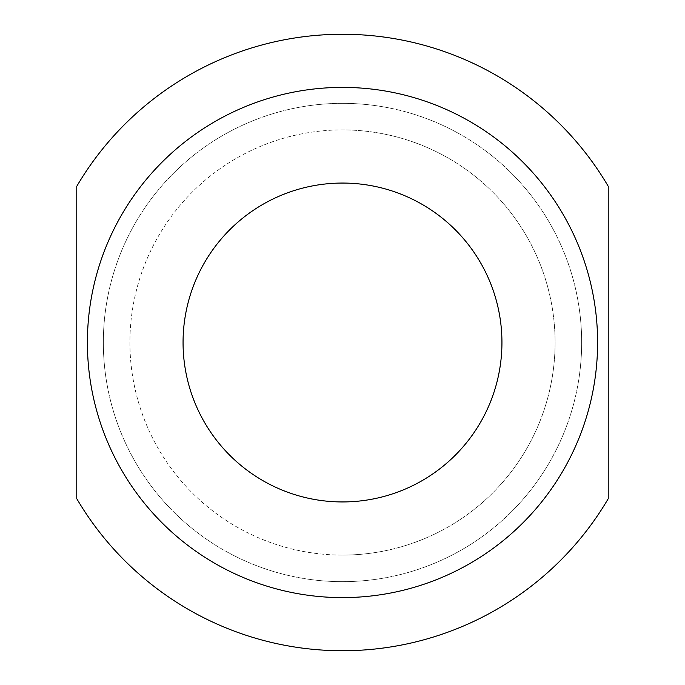 <?xml version="1.0" encoding="UTF-8"?>
<svg xmlns="http://www.w3.org/2000/svg" width="685" height="685" viewBox="0 0 685 685"><rect width="100%" height="100%" fill="white"/><g stroke="black" fill="none" stroke-linecap="round" stroke-linejoin="round"><path stroke-width="0.51" stroke-dasharray="3.42 2.57" d="M342.5 183.058A159.442 159.442 0 0 1 501.942 342.5A159.442 159.442 0 0 1 342.5 501.942A159.442 159.442 0 0 1 183.058 342.5A159.442 159.442 0 0 1 342.5 183.058A159.442 159.442 0 0 1 501.942 342.5A159.442 159.442 0 0 1 342.5 501.942A159.442 159.442 0 0 1 183.058 342.5A159.442 159.442 0 0 1 342.5 183.058M342.5 555.09A212.59 212.59 0 0 0 555.09 342.5A212.59 212.59 0 0 0 342.5 129.91A212.59 212.59 0 0 1 555.09 342.5A212.59 212.59 0 0 1 342.5 555.09A212.59 212.59 0 0 1 129.91 342.5A212.59 212.59 0 0 1 342.5 129.91A212.59 212.59 0 0 0 129.91 342.5A212.59 212.59 0 0 0 342.5 555.09M342.5 103.341A239.159 239.159 0 0 1 581.659 342.5A239.159 239.159 0 0 1 342.5 581.659A239.159 239.159 0 0 1 103.341 342.5A239.159 239.159 0 0 1 342.5 103.341A239.159 239.159 0 0 1 581.659 342.5A239.159 239.159 0 0 1 342.5 581.659A239.159 239.159 0 0 1 103.341 342.5A239.159 239.159 0 0 1 342.5 103.341M76.771 186.286A308.25 308.25 0 0 1 608.229 186.286L608.229 498.714A308.25 308.25 0 0 1 76.771 498.714L76.771 186.286"/><path stroke-width="1.03" d="M342.5 597.603A255.103 255.103 0 0 0 597.603 342.5A255.103 255.103 0 0 0 342.5 87.397A255.103 255.103 0 0 0 87.397 342.5A255.103 255.103 0 0 0 342.5 597.603M608.229 498.714A308.25 308.25 0 0 1 76.771 498.714L76.771 186.286A308.25 308.25 0 0 1 608.229 186.286L608.229 498.714M342.5 183.058A159.442 159.442 0 0 1 501.942 342.5A159.442 159.442 0 0 1 342.5 501.942A159.442 159.442 0 0 1 183.058 342.5A159.442 159.442 0 0 1 342.5 183.058"/></g></svg>
